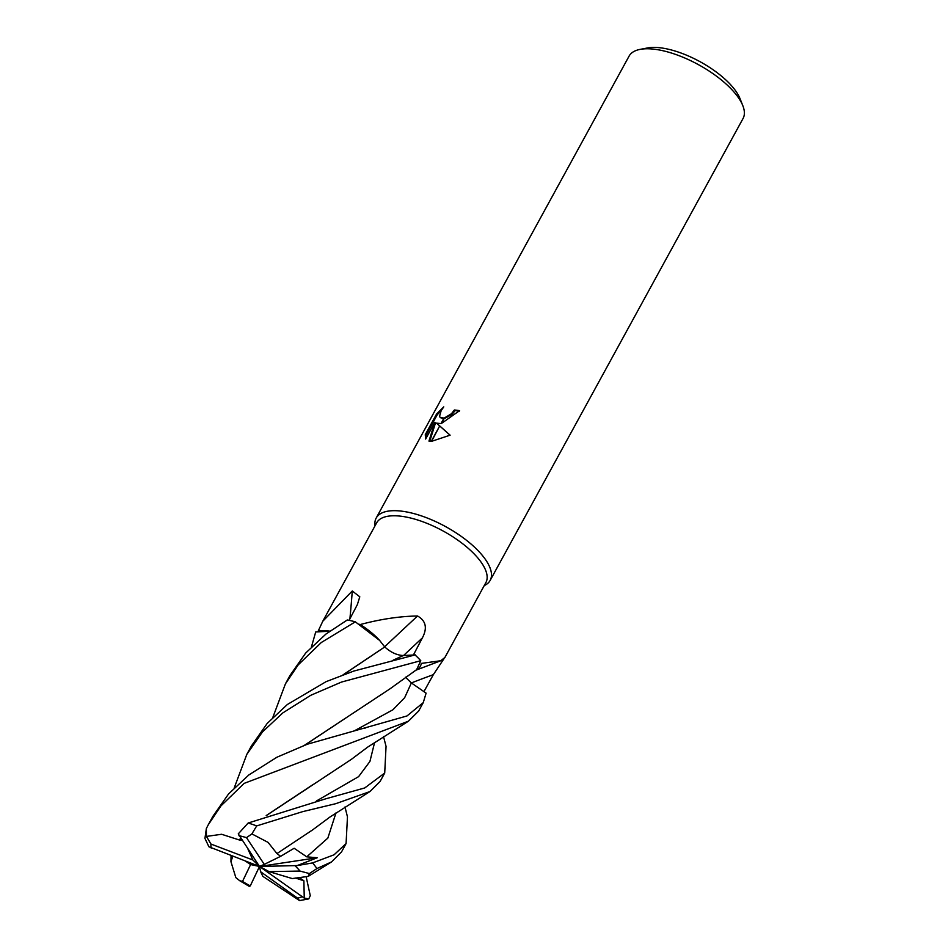 <?xml version="1.0" encoding="UTF-8"?>
<svg xmlns="http://www.w3.org/2000/svg" width="948" height="948" viewBox="0 0 948 948"><rect width="100%" height="100%" fill="white"/><g stroke="black" fill="none" stroke-linecap="round" stroke-linejoin="round"><path stroke-width="1.42" d="M415.639 670.295A49.651 19.718 -151.3 0 0 421.279 663.41L440.773 660.744L444.896 657.462L485.874 582.605A62.248 24.719 -151.3 0 0 458.939 540.952A62.248 24.719 -151.3 0 0 393.219 515.783A62.248 24.719 -151.3 0 0 376.676 522.81L322.782 621.236L352.277 590.983L359.79 596.813L357.372 604.587L349.101 620.336M329.797 631.155A49.651 19.718 -151.3 0 0 318.255 630.93A62.248 24.719 -151.3 0 0 318.208 631.321M318.255 630.93L322.782 621.236M484.57 585.426A64.962 25.797 -151.3 0 0 490.163 580.413A64.962 25.797 -151.3 0 0 462.043 536.959A64.962 25.797 -151.3 0 0 393.467 510.688A64.962 25.797 -151.3 0 0 374.981 525.311L375.041 525.796M490.163 580.413L743.054 118.5A64.962 25.797 -151.3 0 0 742.805 105.631L739.997 98.58A58.468 23.214 -151.3 0 0 653.196 47.4A58.468 23.214 -151.3 0 0 647.531 47.957L640.066 49.391A64.962 25.797 -151.3 0 0 629.093 56.11L376.202 518.023A64.962 25.797 -151.3 0 0 374.993 525.429M742.805 105.631A64.962 25.797 -151.3 0 0 646.358 48.775A64.962 25.797 -151.3 0 0 640.066 49.391M484.238 585.591L484.689 585.366A64.962 25.797 -151.3 0 0 468.691 542.055A64.962 25.797 -151.3 0 0 393.467 510.688A64.962 25.797 -151.3 0 0 376.202 518.023M436.507 423.14L439.706 425.913L431.269 441.33L428.97 441.093L434.8 422.322L425.64 439.043L425.261 434.694L436.554 414.063L443.771 406.858L441.128 410.733L439.576 416.291L440.204 417.547L444.019 418.044L440.998 423.566L436.507 423.14L439.682 425.948M459.306 411.159A63.872 25.371 -151.3 0 0 455.016 410.638L452.149 414.371L443.937 418.826M455.016 410.638L454.353 409.998A64.962 25.797 28.7 0 1 459.59 410.65L441.377 423.507L444.422 417.938L451.473 413.719L454.353 409.998M441.602 409.915L437.253 414.738L425.96 435.369L425.261 434.694M437.253 414.738L436.554 414.063M439.943 426.114L450.11 435.179L431.613 441.33L439.706 425.913M450.087 435.203L439.919 426.162M443.569 418.874L440.204 417.547M425.96 435.369L425.877 438.616M434.8 422.322L435.476 422.986L429.776 441.223M272.858 717.34L285.443 683.816L298.205 664.88L321.301 642.507L355.322 621.829L379.662 640.445A49.651 19.718 -151.3 0 0 360.276 624.542A62.248 24.719 -151.3 0 0 359.47 624.294M443.984 658.682L433.331 674.668L423.898 691.661M384.687 646.714A1099.301 61.43 136.4 0 1 417.535 615.999C425.936 620.75 427.548 628.062 422.358 637.921L413.375 655.068M360.276 624.542C380.634 619.127 399.712 616.271 417.535 615.999M349.895 618.831A1099.301 971.025 106 0 0 352.277 590.983M383.525 736.584L386.049 746.384L384.71 773.035L364.743 787.942L325.97 798.749L248.139 823.018L238.268 833.873L259.503 866.46L269.102 871.627L292.245 878.559L308.183 876.402L309.404 873.57L316.916 868.558L331.575 861.91L341.529 851.908L346.079 843.578L334.087 854.776L312.579 862.917L297.186 865.583L317.26 857.739L306.737 856.838L294.141 848.27L280.596 856.34L276.97 853.555M311.454 646.844L315.708 631.972L329.667 631.25M344.989 806.997L347.466 816.856L346.079 843.578M405.46 677.192L411.361 682.939L426.102 693.142L423.258 702.622L406.965 715.965L307.33 744.216L276.958 757.203L248.755 775.014L228.575 793.938L212.885 816.346L208.24 824.831L220.908 805.954L244.181 783.356L408.446 721.179L418.625 711.071M239.358 839.987L221.607 834.276L206.439 836.42L206.356 828.528L208.24 824.831M306.275 877.22L310.269 895.659L308.764 898.894L304.249 898.1L303.893 880.775L299.923 878.049M355.322 621.829A64.962 25.797 -151.3 0 0 347.276 619.98L325.911 634.082L305.683 653.042L289.993 675.497L285.443 683.816M234.263 787.8L246.812 754.371L262.43 731.986L282.729 712.967L310.683 695.334L341.493 682.062L420.77 660.697A64.962 25.797 -151.3 0 0 415.034 654.926L353.9 671.03L326.088 681.659L287.374 704.483L267.218 723.395L251.421 745.946L246.883 754.241M379.662 640.445L384.746 646.963L343.342 674.727M384.734 646.915C390.671 652.354 396.868 655.222 403.327 655.53L415.414 654.902M420.77 660.697L416.634 669.655M276.946 853.567L268.106 842.405L251.895 833.908L256.683 825.909L302.768 811.618L335.782 803.679L369.933 791.556L380.065 781.508L384.71 773.035M277.077 853.496L312.757 829.796L329.916 817.046L369.933 791.556M232.805 856.328L230.945 861.708L235.851 877.635L239.749 880.739L242.51 881.415A54.131 21.496 -151.3 0 0 250.272 885.906L259.503 866.46L260.641 871.745L297.542 898.111L299.556 900.6L262.857 876.367L260.641 871.745M304.521 745.246L390.078 688.769L416.836 669.513M206.356 828.528L204.946 838.411L208.916 846.777L259.503 866.46L252.867 859.99L210.954 844.052L206.439 836.42M304.818 745.14L352.538 713.548M343.058 674.822L384.805 646.903M239.749 880.739L249.253 886.368L250.272 885.906M242.072 840.402L239.346 839.952L240.768 838.447M266.495 815.458L351.305 759.395L367.765 747.048L408.446 721.179M239.275 839.821L240.685 838.328M266.187 815.576L313.444 784.292M269.102 871.627L300.006 871.058L309.404 873.57M297.186 865.583L259.503 866.46L250.616 864.564L242.51 881.415M280.596 856.34L264.291 864.363L246.492 837.653L251.895 833.908M248.044 849.325L252.867 859.99M304.249 898.1L259.503 866.46L264.291 864.363M303.893 880.775L295.314 878.002M245.544 861.163L250.616 864.564M317.26 857.739L259.503 866.46M355.014 730.47L392.887 709.791L404.678 697.657L411.361 682.939A1096.303 851.897 -163.3 0 1 433.331 674.668M403.552 655.518A1096.303 61.265 136.4 0 1 422.358 637.921M306.737 856.838L327.842 838.103L335.983 812.898M393.207 660.152L403.327 655.53M316.419 800.989L358.605 776.637L369.921 761.445L374.614 742.426M300.006 871.058A54.131 21.496 -151.3 0 0 295.018 865.749M316.916 868.558A64.962 25.797 -151.3 0 0 312.579 862.917M256.683 825.909A64.962 25.797 -151.3 0 0 248.139 823.018M246.492 837.653A54.131 21.496 -151.3 0 0 238.932 835.698M210.954 844.052A54.131 21.496 -151.3 0 0 211.274 848.164M297.542 898.111A54.131 21.496 -151.3 0 0 302.021 896.772M415.2 670.473L440.773 660.744M230.945 861.531L231.051 855.665M365.347 728.04L364.245 728.289M308.183 876.402L331.575 861.91M423.258 702.622L418.637 711.071M308.764 898.894L299.556 900.6"/></g></svg>
